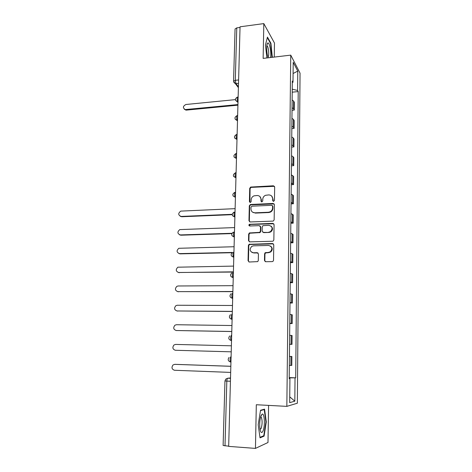 <?xml version="1.0" encoding="UTF-8"?>
<svg xmlns="http://www.w3.org/2000/svg" width="472" height="472" viewBox="0 0 472 472"><rect width="100%" height="100%" fill="white"/><g stroke="black" fill="none" stroke-linecap="round" stroke-linejoin="round"><path stroke-width="0.71" d="M273.553 201.367L274.456 200.435L274.663 186.977L273.424 185.785L250.656 187.065L249.712 188.322L249.411 201.621L250.543 202.394L251.139 201.538L251.181 199.809C251.328 197.933 252.266 196.617 254.001 195.85L257.104 195.502C259.512 195.62 260.815 196.901 261.01 199.337L260.981 201.072L261.836 201.916L262.733 200.989L262.762 199.249C262.898 197.402 263.818 196.087 265.524 195.302L268.739 194.918C271.182 195.042 272.503 196.322 272.71 198.777L272.68 200.523L273.553 201.367M264.473 260.432L265.73 261.724L272.22 261.612L273.017 261.323L273.53 260.273L273.766 244.797L272.503 243.522L249.051 244.313L248.402 245.44L248.054 260.727L249.281 262.007L257.736 261.618L258.29 260.544L258.426 253.954L257.181 252.679L253.358 252.762C249.723 251.582 249.192 249.446 251.759 246.366L253.511 245.829L268.538 245.452C272.137 246.514 272.763 248.614 270.415 251.747L268.421 252.431L265.164 252.738L264.597 253.824L264.473 260.432L265.317 261.659M286.84 406.368L256.314 404.734L255.452 448.4L228.666 446.382L240.047 26.804L263.818 23.6L263.134 58.386L290.746 55.136L286.84 406.368L297.348 403.212L300.05 73.172L290.746 55.136M272.863 221.12L273.459 220.943L274.155 219.781L274.391 204.671L273.14 203.456L250.579 204.488L249.31 205.804L248.968 220.731L250.184 221.958L272.863 221.12M274.079 224.613L273.843 239.906L273.247 241.015L272.539 241.245L249.735 241.865L248.514 240.614L248.661 234.13L249.358 232.973L259.718 232.342L260.391 231.191L260.473 226.89L259.24 225.651L249.723 225.988C248.744 225.651 248.632 225.091 249.387 224.3L272.828 223.374L274.079 224.613M274.25 57.077L274.48 43.058L263.818 23.6M255.452 448.4L267.99 442.506L268.592 405.389M228.672 446.176L223.114 445.474L224.961 380.933L226.825 381.099L225.002 445.898M238.608 79.945L235.292 80.305L233.557 81.231L235.056 28.981L236.773 27.877L235.292 80.305L235.988 83.65L238.419 86.813M240.03 27.441L236.773 27.877M292.05 107.746L293.466 108.719L293.549 100.99L292.133 99.993M293.549 100.99L294.375 102.377L294.298 110.064L292.026 110.271M293.466 108.719L294.298 110.064M291.832 128.579L294.121 128.39L294.198 120.614L293.36 119.316L291.938 118.383M291.855 126.225L293.283 127.133L294.121 128.39M291.637 147.087L293.938 146.916L294.015 139.051L293.177 137.853L291.743 136.98M291.661 144.916L293.094 145.754L293.938 146.916M291.442 165.802L293.749 165.654L293.832 157.701L292.982 156.598L291.543 155.795M291.46 163.819L292.905 164.592L293.749 165.654M291.242 184.735L293.566 184.605L293.643 176.563L291.342 174.823M291.259 182.941L293.566 184.605M291.041 203.88L293.377 203.774L293.454 195.638L291.141 194.069M291.053 202.281L293.377 203.774M290.835 223.25L293.183 223.167L293.265 214.937L290.935 213.539M290.846 221.846L293.183 223.167M290.628 242.838L292.994 242.779L293.071 234.454L290.728 233.239M290.64 241.64L292.994 242.779M290.416 262.662L292.793 262.621L292.882 254.202L290.516 253.169M290.428 261.671L292.793 262.621M290.209 282.716L292.599 282.698L292.681 274.179L290.304 273.335M290.215 281.937L292.599 282.698M289.991 303.006L292.398 303.012L292.481 294.386L290.091 293.737M289.997 302.446L292.398 303.012M289.778 323.532L292.197 323.568L292.28 314.842L289.873 314.387M289.778 323.196L292.197 323.568M289.554 344.306L291.991 344.365L292.079 335.533L289.655 335.285M289.56 344.2L291.991 344.365M289.43 356.407L291.873 356.478L289.43 356.437M289.336 365.458L291.784 365.416L291.873 356.478M292.315 82.694L293 82.246L293.206 62.31L297.761 71.071L297.59 90.465L292.251 89.184M289.2 377.871L295.714 377.836L298.21 91.58L297.59 90.465M295.029 377.924L294.823 401.188L289.684 402.64L289.932 378.579L289.194 378.514M293 82.246L292.333 81.054L289.194 378.674L289.932 378.579M272.344 57.301L270.91 43.276L267.441 37.076L265.441 45.005L266.892 57.944M264.09 436.14L266.273 421.903L264.556 409.141L260.544 410.262L258.202 424.747L260.031 437.868L264.09 436.14L262.969 436.063M292.215 92.176L298.21 91.58M289.206 377.576L295.714 377.836M297.761 71.071L293.088 73.52M289.743 396.84L294.823 401.188M272.031 57.071L272.415 57.023M270.491 43.33L270.91 43.276M265.889 421.879L266.273 421.903M273.14 201.284L273.04 199.078L271.671 196.063M259.901 196.547L261.364 199.638L261.464 201.851M274.468 186.304L251.021 187.39L250.083 188.641L249.924 202.405M274.143 203.916L250.526 204.872L249.688 206.087L249.346 220.996L249.676 221.864M272.592 206.152L271.719 205.302L251.906 206.187L251.015 207.114L250.974 208.943C251.157 211.385 252.455 212.677 254.868 212.825L268.438 212.258L270.149 211.81C271.654 210.972 272.462 209.698 272.562 208.005L272.592 206.152L272.922 206.441L272.456 205.674M252.65 212.223L254.868 212.825M272.922 206.441L272.893 208.288C272.798 209.987 271.99 211.249 270.486 212.093L268.78 212.542L255.234 213.102M260.137 226.011L260.833 227.138L260.75 231.439L260.072 232.584L249.735 233.215L249.039 234.366L248.892 240.838L249.304 241.794M273.766 223.769L250.136 224.454L249.44 225.946M268.704 232.218L270.432 231.687C273.058 228.584 272.521 226.46 268.816 225.315L262.939 225.669L262.243 226.831L262.161 231.138L263.4 232.383L269.046 232.46L270.775 231.929C272.952 229.976 273.04 228.023 271.04 226.088M262.869 232.283L263.4 232.383M269.046 232.46L263.754 232.625M270.544 246.071C272.704 247.865 272.775 249.83 270.757 251.954L268.769 252.638L265.518 252.939L264.945 254.024L264.827 260.621M251.954 252.473L253.358 252.762M257.972 252.945L253.73 252.962M273.371 243.853L249.428 244.531L248.785 245.658L248.437 260.916L248.939 261.966M235.428 99.621L185.938 104.495C182.835 106.182 182.599 107.876 185.242 109.575L237.941 104.566M237.923 105.173L186.287 110.118L184.316 109.256M270.509 57.519C271.536 53.035 269.565 42.12 267.854 42.981L267.618 43.129C266.261 44.126 266.479 52.858 267.966 57.029L268.243 57.785M267.299 37.63L270.615 43.548L271.96 57.348M267.978 56.888C269.353 56.634 268.704 47.342 267.217 45.943L266.816 45.725M261.028 415.696C259.624 420.062 259.329 424.812 260.143 429.957C260.969 433.066 261.954 433.349 263.093 430.794C265.246 425.744 264.473 412.575 262.113 414.156L261.028 415.696M260.042 429.467L261.222 428.328C262.397 423.921 262.402 420.21 261.246 417.195L260.615 416.906M260.485 410.611L264.226 409.56L265.895 421.933L263.771 435.727L259.96 437.337M263.246 409.507L264.226 409.56M235.115 208.653L180.77 211.114C177.956 213.356 178.074 215.132 181.118 216.43L232.212 214.323M232.212 214.677L181.714 216.748L180.239 216.3M234.602 227.587L179.802 229.593C177.147 231.905 177.319 233.681 180.322 234.926L231.958 233.286M231.811 233.599L180.923 235.203L179.578 234.832M264.963 252.915L265.665 252.85M234.082 246.732L178.829 248.29C176.333 250.656 176.563 252.431 179.513 253.617L232.489 252.449M232.059 252.715L180.121 253.859L178.917 253.558M233.557 266.096L177.855 267.193C175.513 269.606 175.796 271.382 178.699 272.521L233.398 271.848M233.392 272.055L178.263 272.486M233.026 285.678L178.121 285.979L176.888 286.315C174.687 288.764 175.018 290.54 177.879 291.637L232.867 291.495M232.861 291.655L177.614 291.625M232.489 305.49L177.295 305.242L175.92 305.644C173.855 308.127 174.233 309.903 177.047 310.965L232.33 311.378M232.324 311.485L176.965 310.965M231.947 325.532L176.451 324.724L174.953 325.196C173.012 327.704 173.43 329.48 176.203 330.512L231.781 331.486M231.781 331.539L176.428 330.53M231.392 345.805L175.608 344.424L173.985 344.973C172.162 347.498 172.622 349.268 175.354 350.277L231.233 351.823L175.354 350.277M230.837 366.313L174.746 364.349L173.017 364.968C171.306 367.511 171.796 369.281 174.492 370.266L230.672 372.408M175.112 364.343L230.837 366.272M230.519 377.96L227.769 378.214C227.238 378.426 226.926 379.388 226.825 381.099L230.43 381.252M230.513 378.326L227.769 378.214L225.787 379.093L224.961 380.933M238.513 83.379L235.28 83.615L233.805 82.352M291.088 344.283L291.177 335.403M291.301 323.367L291.389 314.588M291.507 302.694L291.596 294.021M291.714 282.268L291.802 273.695M291.92 262.078L292.003 253.606M292.121 242.124L292.203 233.752M292.321 222.406L292.404 214.129M292.516 202.913L292.599 194.73M292.711 183.643L292.793 175.554M292.905 164.592L292.982 156.598M293.094 145.754L293.177 137.853M293.283 127.133L293.36 119.316M290.87 365.458L290.964 356.466M230.95 362.171L230.519 362.012C229.775 359.717 229.917 357.918 230.944 356.631L230.944 356.631M231.681 335.208L231.528 335.208C230.501 336.424 230.365 338.2 231.127 340.524L231.38 340.672M232.253 314.039L232.1 314.039C231.073 315.19 230.95 316.942 231.728 319.296L231.958 319.444M236.466 153.524C235.487 152.438 235.322 157.512 236.313 158.415L236.472 158.568M238.148 97.002L237.941 97.02C236.979 97.58 236.956 99.185 237.87 101.834L235.675 100.524M237.64 115.628L237.457 115.646C236.501 114.549 236.401 119.516 237.363 120.484L235.168 119.174M237.127 134.473L236.973 134.485C235.994 133.352 235.864 138.444 236.85 139.352L234.661 138.048M235.982 153.571C233.127 155.365 233.233 156.981 236.313 158.415L234.147 157.135M235.941 172.77C234.973 171.784 234.785 176.799 235.758 177.696L233.634 176.457M235.416 192.246C234.377 193.007 234.307 194.659 235.203 197.207L233.121 196.004M234.879 211.946C233.841 212.772 233.764 214.435 234.643 216.949L232.602 215.792M234.336 231.882C233.304 232.767 233.215 234.448 234.071 236.932L232.082 235.817M233.787 252.054C232.755 253.004 232.655 254.703 233.498 257.151L231.563 256.089M233.233 272.468C232.2 273.483 232.094 275.2 232.914 277.613L231.044 276.616M232.672 293.13C231.64 294.209 231.528 295.944 232.324 298.328L230.531 297.395M273.04 199.078L272.71 198.777M261.329 201.373L260.981 201.072M261.364 199.638L261.01 199.337M249.782 201.916L249.411 201.621M250.083 188.641L249.712 188.322M251.346 187.331L250.974 187.006M273.754 186.115L273.424 185.785M273.017 200.824L272.68 200.523M249.346 220.996L248.968 220.731M249.688 206.087L249.31 205.804M250.951 204.777L250.579 204.488M273.471 203.751L273.14 203.456M268.78 212.542L268.438 212.258M272.893 208.288L272.562 208.005M248.892 240.838L248.514 240.614M249.039 234.366L248.661 234.13M250.319 233.05L249.942 232.808M259.464 232.761L259.104 232.519M260.75 231.439L260.391 231.191M260.833 227.138L260.473 226.89M250.136 224.454L249.759 224.2M273.158 223.628L272.828 223.374M264.945 254.024L264.597 253.824M266.243 252.691L265.895 252.49M268.769 252.638L268.421 252.431M257.547 252.88L257.181 252.679M248.437 260.916L248.054 260.727M248.785 245.658L248.402 245.44M250.066 244.337L249.688 244.118M272.845 243.747L272.503 243.522M186.287 110.118L185.72 109.575M181.714 216.748L181.118 216.43M180.923 235.203L180.322 234.926M180.121 253.859L179.513 253.617M179.313 272.722L178.699 272.521M178.499 291.79L177.879 291.637M177.673 311.072L177.047 310.965M176.835 330.577L176.203 330.512M175.383 364.337L174.746 364.349M237.475 97.061C234.85 98.595 234.814 100.182 237.369 101.828L237.994 102.595M235.953 177.684L235.758 177.696C232.684 176.233 232.59 174.61 235.475 172.835M235.428 197.196L235.203 197.207C232.183 195.809 232.047 194.198 234.785 192.358M234.891 216.943L234.643 216.949C231.705 215.651 231.498 214.046 234.029 212.135M234.348 236.92L234.071 236.932C231.221 235.717 230.955 234.13 233.28 232.159M233.799 257.146L233.498 257.151C230.719 256.013 230.407 254.438 232.548 252.42M233.245 277.613L232.914 277.613C230.212 276.539 229.852 274.975 231.829 272.928M232.684 298.328L232.324 298.328C229.699 297.301 229.292 295.749 231.115 293.684M232.112 319.302L231.728 319.296C229.168 318.311 228.725 316.771 230.419 314.682M231.54 340.53L231.127 340.524C228.619 339.569 228.153 338.041 229.728 335.94M230.955 362.03L230.519 362.012C228.064 361.086 227.575 359.564 229.044 357.446M236.985 115.681C234.26 117.345 234.295 118.944 237.091 120.496L237.493 120.956M236.484 134.52C233.664 136.314 233.776 137.924 236.82 139.352L236.991 139.535M238.401 87.656L233.557 81.231M251.021 187.39L250.656 187.065M250.526 204.872L250.154 204.582M270.486 212.093L270.149 211.81M249.735 233.215L249.358 232.973M260.072 232.584L259.718 232.342M249.765 224.554L249.387 224.3M270.775 231.929L270.432 231.687M265.518 252.939L265.164 252.738M270.757 251.954L270.415 251.747M249.428 244.531L249.051 244.313M185.815 110.112L185.242 109.575M266.934 44.917L267.618 43.129M266.786 45.996L267.217 45.943M260.55 417.154L261.246 417.195M260.674 416.705L262.113 414.156"/></g></svg>
